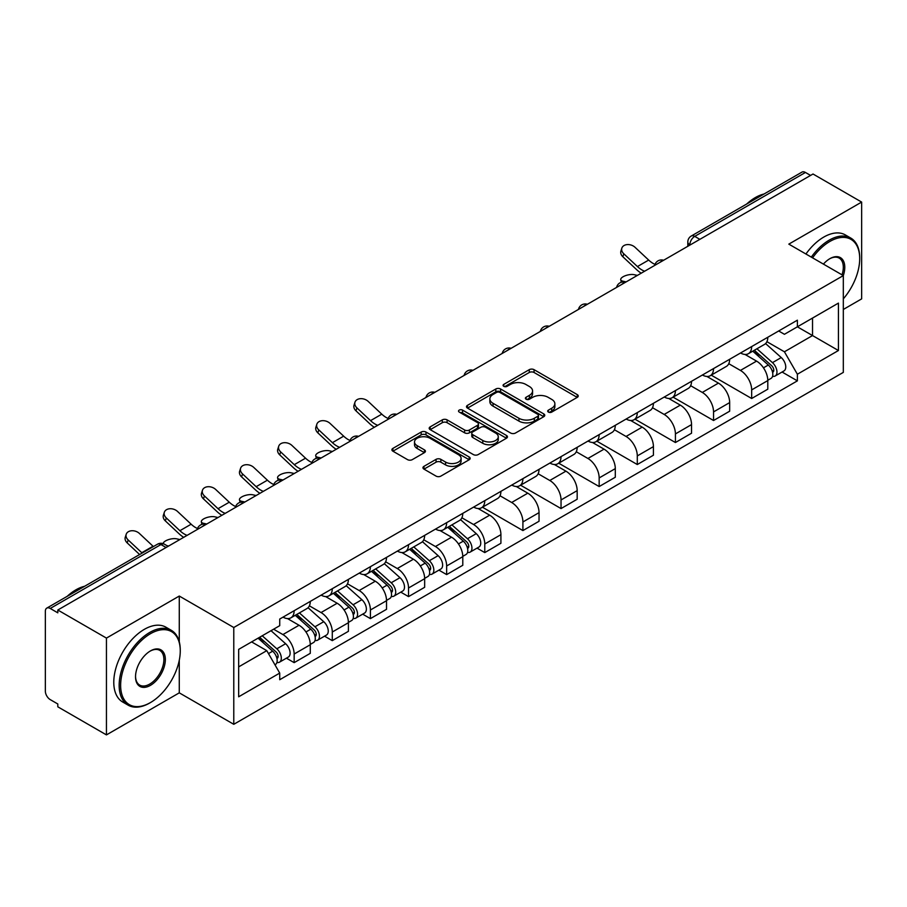 <?xml version="1.0" encoding="UTF-8"?>
<svg xmlns="http://www.w3.org/2000/svg" width="907" height="907" viewBox="0 0 907 907"><rect width="100%" height="100%" fill="white"/><g stroke="black" fill="none" stroke-linecap="round" stroke-linejoin="round"><path stroke-width="1.36" d="M548.395 412.084A2.37 1.372 0 0 0 551.751 412.084L577.249 397.368A3.39 1.961 0 0 0 578.235 395.985A3.39 1.961 0 0 0 577.249 394.602L534.064 369.671A3.39 1.961 0 0 0 529.269 369.671L503.77 384.387A2.37 1.372 0 0 0 503.079 385.35A2.37 1.372 0 0 0 503.77 386.325A2.37 1.372 0 0 0 507.138 386.325L510.437 384.421A10.861 6.27 0 0 1 525.788 384.421L529.382 386.495A10.861 6.27 0 0 1 532.568 390.928A10.861 6.27 0 0 1 529.382 395.361L526.083 397.266A2.37 1.372 0 0 0 525.391 398.241A2.37 1.372 0 0 0 526.083 399.205A2.37 1.372 0 0 0 529.45 399.205L532.738 397.3A10.861 6.27 0 0 1 548.1 397.3L551.694 399.375A10.861 6.27 0 0 1 554.88 403.808A10.861 6.27 0 0 1 551.694 408.241L548.395 410.145A2.37 1.372 0 0 0 547.703 411.12A2.37 1.372 0 0 0 548.395 412.084L548.395 410.145M423.954 466.345A3.39 1.961 0 0 0 422.957 467.729A3.39 1.961 0 0 0 423.954 469.112L436.063 476.107A3.39 1.961 0 0 0 440.859 476.107L469.168 459.77A3.39 1.961 0 0 0 470.166 458.375A3.39 1.961 0 0 0 469.168 456.992L425.984 432.061A3.39 1.961 0 0 0 421.188 432.061L392.878 448.409A3.39 1.961 0 0 0 391.892 449.793A3.39 1.961 0 0 0 392.878 451.176L407.515 459.622A3.39 1.961 0 0 0 412.311 459.622L424.431 452.627A3.39 1.961 0 0 0 425.428 451.244A3.39 1.961 0 0 0 424.431 449.861L417.175 445.677A9.07 5.238 0 0 1 414.51 441.97A9.07 5.238 0 0 1 420.122 437.129A9.07 5.238 0 0 1 430.009 438.262L458.432 454.679A9.07 5.238 0 0 1 461.096 458.375A9.07 5.238 0 0 1 455.495 463.216A9.07 5.238 0 0 1 445.598 462.082L440.859 459.35A3.39 1.961 0 0 0 436.063 459.35L423.954 466.345L423.954 469.112M233.779 627.508L179.28 596.046L106.448 638.097L57.81 610.014L813.012 174.008L861.65 202.08L788.818 244.13L843.317 275.592L233.779 627.508L233.779 724.308L843.317 372.392L843.317 275.592M510.675 433.036A3.39 1.961 0 0 0 515.471 433.036L543.781 416.687A3.39 1.961 0 0 0 544.767 415.304A3.39 1.961 0 0 0 543.781 413.921L500.596 388.99A3.39 1.961 0 0 0 495.8 388.99L467.49 405.338A3.39 1.961 0 0 0 466.493 406.721A3.39 1.961 0 0 0 467.49 408.105L510.675 433.036M460.166 412.594A2.37 1.372 0 0 1 462.57 412.934L462.57 410.111L506.48 435.462A3.39 1.961 0 0 1 507.467 436.845A3.39 1.961 0 0 1 506.48 438.228L478.17 454.577A3.39 1.961 0 0 1 473.363 454.577L430.19 429.646L430.19 426.868A3.39 1.961 0 0 0 429.192 428.251A3.39 1.961 0 0 0 430.19 429.646M430.19 426.868L442.299 419.873A3.39 1.961 0 0 1 447.106 419.873L464.611 429.986A3.39 1.961 0 0 0 469.407 429.986L477.445 425.349A3.39 1.961 0 0 0 478.442 423.966A3.39 1.961 0 0 0 477.445 422.583L459.214 412.05A2.37 1.372 0 0 1 458.523 411.086A2.37 1.372 0 0 1 459.985 409.817A2.37 1.372 0 0 1 462.57 410.111M106.448 638.097L106.448 734.897L57.81 706.814L57.81 703.991L50.236 699.614A6.916 3.991 -120 0 1 45.35 691.145L45.35 611.284A6.916 3.991 -120 0 1 46.779 608.121L157.501 544.2A6.916 3.991 60 0 1 160.947 544.54L50.236 608.461A6.916 3.991 -120 0 0 46.779 608.121M843.317 309.468L861.65 298.879L861.65 202.08M106.448 734.897L179.28 692.846L233.779 724.308M57.81 610.014L57.81 612.837L50.236 608.461M699.853 239.335L694.728 236.376A6.916 3.991 60 0 0 691.27 236.024L801.981 172.103A6.916 3.991 60 0 1 805.439 172.455L694.728 236.376A6.916 3.991 120 0 0 689.842 244.833L689.842 245.117M810.575 175.414L805.439 172.455M751.665 346.576A15.895 9.183 60 0 1 748.377 353.707L764.51 344.399A15.895 9.183 -120 0 0 767.798 337.257M728.774 363.696L740.429 370.419A15.895 9.183 60 0 1 751.665 389.897L767.798 380.577A15.895 9.183 -120 0 0 756.563 361.111L745.01 354.444M767.798 380.577L767.798 389.182L751.665 398.502L711.235 375.158M748.377 353.707A15.895 9.183 60 0 1 740.554 352.993M751.665 389.897L751.665 398.502M713.537 368.582A15.895 9.183 60 0 1 710.249 375.725L726.382 366.405A15.895 9.183 -120 0 0 729.67 359.274M673.107 397.164L713.548 420.508L729.67 411.2L729.67 402.595A15.895 9.183 -120 0 0 718.435 383.117L706.882 376.45M710.249 375.725A15.895 9.183 60 0 1 702.426 375.01M690.646 385.702L702.301 392.436A15.895 9.183 60 0 1 713.548 411.903L713.548 420.508M675.42 390.6A15.895 9.183 60 0 1 672.121 397.731L688.254 388.423A15.895 9.183 -120 0 0 691.542 381.28M634.979 419.181L675.42 442.525L691.542 433.217L691.542 424.601A15.895 9.183 -120 0 0 680.307 405.134L668.754 398.468M672.121 397.731A15.895 9.183 60 0 1 664.298 397.017M652.518 407.719L664.173 414.442A15.895 9.183 60 0 1 675.42 433.92L675.42 442.525M637.292 412.606A15.895 9.183 60 0 1 633.993 419.748L650.126 410.429A15.895 9.183 -120 0 0 653.414 403.298M596.851 441.187L637.292 464.531L653.425 455.223L653.425 446.618A15.895 9.183 -120 0 0 642.179 427.14L630.637 420.474M633.993 419.748A15.895 9.183 60 0 1 626.17 419.034M614.402 429.725L626.045 436.46A15.895 9.183 60 0 1 637.292 455.926L637.292 464.531M599.164 434.623A15.895 9.183 60 0 1 595.865 441.754L611.998 432.446A15.895 9.183 -120 0 0 615.297 425.304M558.723 463.205L599.164 486.549L615.297 477.241L615.297 468.624A15.895 9.183 -120 0 0 604.051 449.158L592.509 442.491M595.865 441.754A15.895 9.183 60 0 1 588.042 441.04M576.274 451.743L587.917 458.466A15.895 9.183 60 0 1 599.164 477.944L599.164 486.549M561.036 456.629A15.895 9.183 60 0 1 557.748 463.772L573.87 454.464A15.895 9.183 -120 0 0 577.169 447.321M520.595 485.211L561.036 508.566L577.169 499.247L577.169 490.642A15.895 9.183 -120 0 0 565.923 471.164L554.381 464.497M557.748 463.772A15.895 9.183 60 0 1 549.914 463.058M538.146 473.76L549.789 480.483A15.895 9.183 60 0 1 561.036 499.95L561.036 508.566M522.908 478.647A15.895 9.183 60 0 1 519.62 485.778L535.742 476.47A15.895 9.183 -120 0 0 539.041 469.338M482.479 507.228L522.908 530.572L539.041 521.264L539.041 512.648A15.895 9.183 -120 0 0 527.795 493.181L516.253 486.515M519.62 485.778A15.895 9.183 60 0 1 511.786 485.064M500.018 495.766L511.673 502.489A15.895 9.183 60 0 1 522.908 521.967L522.908 530.572M484.78 500.664A15.895 9.183 60 0 1 481.492 507.795L497.626 498.487A15.895 9.183 -120 0 0 500.913 491.345M477.048 548.123L484.78 552.59L500.913 543.27L500.913 534.665A15.895 9.183 -120 0 0 489.667 515.187L478.125 508.532M481.492 507.795A15.895 9.183 60 0 1 473.658 507.081M461.89 517.784L473.545 524.507A15.895 9.183 60 0 1 484.78 543.973L484.78 552.59M446.652 522.67A15.895 9.183 60 0 1 443.364 529.813L459.498 520.493A15.895 9.183 -120 0 0 462.785 513.362M438.92 570.129L446.652 574.596L462.785 565.288L462.785 556.683A15.895 9.183 -120 0 0 451.55 537.205L439.997 530.538M443.364 529.813A15.895 9.183 60 0 1 435.541 529.087M423.762 539.79L435.417 546.513A15.895 9.183 60 0 1 446.652 565.991L446.652 574.596M408.524 544.688A15.895 9.183 60 0 1 405.236 551.819L421.37 542.511A15.895 9.183 -120 0 0 424.657 535.368M400.792 592.146L408.535 596.613L424.657 587.294L424.657 578.689A15.895 9.183 -120 0 0 413.422 559.222L401.869 552.556M405.236 551.819A15.895 9.183 60 0 1 397.413 551.105M385.634 561.807L397.289 568.53A15.895 9.183 60 0 1 408.535 587.997L408.535 596.613M370.407 566.694A15.895 9.183 60 0 1 367.108 573.836L383.242 564.517A15.895 9.183 -120 0 0 386.529 557.386M362.664 614.152L370.407 618.619L386.529 609.311L386.529 600.706A15.895 9.183 -120 0 0 375.294 581.228L363.741 574.562M367.108 573.836A15.895 9.183 60 0 1 359.285 573.111M347.506 583.813L359.161 590.536A15.895 9.183 60 0 1 370.407 610.014L370.407 618.619M332.279 588.711A15.895 9.183 60 0 1 328.98 595.842L345.113 586.534A15.895 9.183 -120 0 0 348.401 579.392M324.547 636.17L332.279 640.637L348.413 631.317L348.413 622.712A15.895 9.183 -120 0 0 337.166 603.246L325.624 596.579M328.98 595.842A15.895 9.183 60 0 1 321.157 595.128M309.389 605.831L321.033 612.554A15.895 9.183 60 0 1 332.279 632.032L332.279 640.637M294.151 610.717A15.895 9.183 60 0 1 290.852 617.86L306.985 608.54A15.895 9.183 -120 0 0 310.285 601.409M286.419 658.176L294.151 662.643L310.285 653.335L310.285 644.73A15.895 9.183 -120 0 0 299.038 625.252L287.496 618.585M290.852 617.86A15.895 9.183 60 0 1 283.029 617.134M273.619 629.209L282.905 634.571A15.895 9.183 60 0 1 294.151 654.038L294.151 662.643M778.671 330.976L784.419 334.298L838.431 303.108L812.525 318.074L812.525 335.567L784.419 351.791L766.903 341.678M238.666 666.883L266.783 650.648L279.73 673.085L238.666 696.791L238.666 649.378L279.73 625.671L279.73 619.039L797.378 320.182L797.378 326.815L838.431 350.521L797.378 374.228L784.419 351.791M838.431 303.108L838.431 350.521M279.73 673.085L279.73 679.717L797.378 380.861L797.378 374.228M179.28 596.046L179.28 641.805M179.28 660.239L179.28 692.846M266.783 650.648L251.624 641.907M782.061 372.017L797.378 380.861M549.347 412.424L551.694 411.064A10.861 6.27 0 0 0 554.88 406.631L554.88 403.808M532.568 390.928L532.568 393.751A10.861 6.27 0 0 1 529.382 398.184L527.035 399.545M577.203 397.391L534.064 372.494A3.39 1.961 0 0 0 529.269 372.494L504.723 386.654M543.735 416.721L500.596 391.813A3.39 1.961 0 0 0 495.8 391.813L467.536 408.127M537.783 416.279A2.37 1.372 0 0 0 538.475 415.304A2.37 1.372 0 0 0 537.783 414.34L499.882 392.448A2.37 1.372 0 0 0 496.514 392.448L493.045 394.466A10.861 6.27 0 0 0 489.859 398.899A10.861 6.27 0 0 0 493.045 403.32L518.951 418.286A10.861 6.27 0 0 0 534.302 418.286L537.783 416.279L537.783 419.102A2.37 1.372 0 0 0 538.475 418.127L538.475 415.304M489.859 398.899L489.859 401.71A10.861 6.27 0 0 0 493.045 406.143L493.045 403.32M537.783 419.102L534.302 421.109A10.861 6.27 0 0 1 518.951 421.109L493.045 406.143M430.235 429.669L442.299 422.696L442.299 419.873M478.442 423.966L478.442 426.789A3.39 1.961 0 0 1 477.445 428.172L469.407 432.809A3.39 1.961 0 0 1 464.611 432.809L447.106 422.696A3.39 1.961 0 0 0 442.299 422.696M462.57 412.934L506.435 438.251M482.785 440.485A9.07 5.238 0 0 0 492.671 441.618A9.07 5.238 0 0 0 498.272 436.777A9.07 5.238 0 0 0 495.619 433.07L485.608 427.288A3.39 1.961 0 0 0 480.801 427.288L472.774 431.925A3.39 1.961 0 0 0 471.776 433.308A3.39 1.961 0 0 0 472.774 434.691L482.785 440.485L482.785 443.296A9.07 5.238 0 0 0 492.671 444.441A9.07 5.238 0 0 0 498.272 439.6L498.272 436.777M471.776 433.308L471.776 436.131A3.39 1.961 0 0 0 472.774 437.514L472.774 434.691M482.785 443.296L472.774 437.514M461.096 458.375L461.096 461.198A9.07 5.238 0 0 1 455.495 466.039A9.07 5.238 0 0 1 445.598 464.906L440.859 462.173A3.39 1.961 0 0 0 436.063 462.173L424 469.146M414.51 441.97L414.51 444.793A9.07 5.238 0 0 0 417.175 448.5L417.175 445.677M424.385 452.661L417.175 448.5M469.168 456.992L469.168 459.77L425.984 434.884A3.39 1.961 0 0 0 421.188 434.884L392.924 451.21M637.394 275.388L634.106 274.674A7.948 3.016 -13.1 0 0 625.274 275.739A7.948 3.016 -13.1 0 0 620.739 279.73A7.948 3.016 -13.1 0 0 622.86 281.17L626.159 281.884M752.776 351.168L768.308 365.033A8.639 4.989 60 0 1 771.018 378.4L767.798 380.26M753.184 351.542L760.497 355.759M754.341 350.272L771.63 365.691A4.15 2.392 60 0 1 772.934 372.108A4.15 2.392 60 0 1 772.549 372.255M756.926 348.776L772.458 362.641A8.639 4.989 60 0 1 775.179 375.997A8.639 4.989 60 0 1 772.571 376.28M765.587 343.572L781.256 357.562A8.639 4.989 60 0 1 783.977 370.918L775.179 375.997M655.024 264.402A21.428 12.369 60 0 1 648.675 260.071L635.047 247.305A7.948 5.748 17.7 0 0 627.372 244.584A7.948 5.748 17.7 0 0 621.851 248.133A7.948 5.748 17.7 0 0 623.801 253.801L622.86 256.76A7.948 5.748 -162.3 0 1 620.91 251.092L621.851 248.133M644.616 271.227A21.428 12.369 60 0 1 637.428 266.556L623.801 253.801M622.86 256.76L636.487 269.515A25.918 14.966 -120 0 0 641.215 273.188M843.317 298.857A42.164 24.342 120 0 0 859.7 258.665A42.164 24.342 120 0 0 829.882 241.455A42.164 24.342 120 0 0 812.57 257.837M811.312 257.112A43.207 24.943 -60 0 1 829.145 240.185A43.207 24.943 -60 0 1 850.743 238.042A43.207 24.943 -60 0 1 859.7 257.815A43.207 24.943 -60 0 1 859.689 258.246M823.409 264.107A21.088 12.176 -60 0 1 829.882 258.665L829.882 258.665A21.088 12.176 -60 0 1 843.306 275.592M842.025 274.855A20.045 11.576 120 0 0 839.168 258.098A20.045 11.576 120 0 0 829.508 258.88M746.608 204.086A43.207 24.943 -60 0 1 755.338 197.567A43.207 24.943 -60 0 1 764.068 193.996M805.926 254.017A43.207 24.943 -60 0 1 823.771 237.078A43.207 24.943 -60 0 1 845.369 234.936L850.743 238.042M149.712 703.004L150.437 702.574A42.164 24.342 120 0 0 180.255 650.931A42.164 24.342 120 0 0 150.437 633.721A42.164 24.342 120 0 0 120.631 685.363A42.164 24.342 120 0 0 150.437 702.574L149.712 703.004A43.207 24.943 -60 0 1 128.102 705.147A43.207 24.943 -60 0 1 121.481 670.522A43.207 24.943 -60 0 1 149.712 632.451A43.207 24.943 -60 0 1 171.31 630.308A43.207 24.943 -60 0 1 180.255 650.092A43.207 24.943 -60 0 1 180.255 650.512M150.437 650.931L150.437 650.931A21.088 12.176 -60 0 1 165.346 659.536A21.088 12.176 -60 0 1 150.437 685.363A21.088 12.176 -60 0 1 135.528 676.758A21.088 12.176 -60 0 1 150.437 650.931L150.437 650.931M135.54 676.327A20.045 11.576 120 0 0 139.689 685.091A20.045 11.576 120 0 0 149.712 684.093A20.045 11.576 120 0 0 162.806 666.43A20.045 11.576 120 0 0 159.734 650.364A20.045 11.576 120 0 0 150.074 651.158M67.163 596.352A43.207 24.943 -60 0 1 75.905 589.833A43.207 24.943 -60 0 1 84.634 586.262M128.102 705.147L122.728 702.041A43.207 24.943 -60 0 1 116.107 667.416A43.207 24.943 -60 0 1 144.338 629.345A43.207 24.943 -60 0 1 165.936 627.202L171.31 630.308M332.381 451.493L329.094 450.768A7.948 3.016 -13.1 0 0 320.262 451.845A7.948 3.016 -13.1 0 0 315.727 455.824A7.948 3.016 -13.1 0 0 317.847 457.264L321.146 457.978M447.763 527.273L463.296 541.139A8.639 4.989 60 0 1 466.005 554.494L462.785 556.354M448.171 527.636L455.484 531.865M449.328 526.366L466.617 541.796A4.15 2.392 60 0 1 467.921 548.202A4.15 2.392 60 0 1 467.536 548.35M451.913 524.87L467.445 538.735A8.639 4.989 60 0 1 470.166 552.091A8.639 4.989 60 0 1 467.558 552.374M460.575 519.666L476.243 533.656A8.639 4.989 60 0 1 478.964 547.012L470.166 552.091M294.265 473.499L290.966 472.785A7.948 3.016 -13.1 0 0 282.134 473.851A7.948 3.016 -13.1 0 0 277.599 477.842A7.948 3.016 -13.1 0 0 279.719 479.281L283.018 479.996M409.635 549.279L425.168 563.145A8.639 4.989 60 0 1 427.877 576.512L424.657 578.371M410.043 549.653L417.356 553.871M411.2 548.372L428.489 563.803A4.15 2.392 60 0 1 429.793 570.22A4.15 2.392 60 0 1 429.408 570.367M413.785 546.887L429.328 560.741A8.639 4.989 60 0 1 432.038 574.108A8.639 4.989 60 0 1 429.43 574.38M422.447 541.683L438.126 555.662A8.639 4.989 60 0 1 440.836 569.029L432.038 574.108M256.137 495.517L252.838 494.803A7.948 3.016 -13.1 0 0 244.006 495.868A7.948 3.016 -13.1 0 0 239.471 499.848A7.948 3.016 -13.1 0 0 241.591 501.288L244.89 502.002M371.507 571.297L387.04 585.162A8.639 4.989 60 0 1 389.749 598.518L386.529 600.377M371.915 571.659L379.228 575.888M373.072 570.39L390.361 585.82A4.15 2.392 60 0 1 391.665 592.226A4.15 2.392 60 0 1 391.28 592.384M375.657 568.893L391.2 582.759A8.639 4.989 60 0 1 393.91 596.126A8.639 4.989 60 0 1 391.302 596.398M384.319 563.701L399.998 577.68A8.639 4.989 60 0 1 402.708 591.035L393.91 596.126M388.139 418.478A21.428 12.369 60 0 1 381.779 414.159L368.163 401.393A7.948 5.748 17.7 0 0 360.487 398.672A7.948 5.748 17.7 0 0 354.966 402.22A7.948 5.748 17.7 0 0 356.916 407.878L355.975 410.837A7.948 5.748 -162.3 0 1 354.025 405.18L354.966 402.22M377.731 425.315A21.428 12.369 60 0 1 370.544 420.644L356.916 407.878M355.975 410.837L369.603 423.603A25.918 14.966 -120 0 0 374.33 427.276M350.011 440.496A21.428 12.369 60 0 1 343.662 436.165L330.035 423.399A7.948 5.748 17.7 0 0 322.359 420.678A7.948 5.748 17.7 0 0 316.838 424.227A7.948 5.748 17.7 0 0 318.788 429.895L317.847 432.854A7.948 5.748 -162.3 0 1 315.897 427.186L316.838 424.227M339.603 447.321A21.428 12.369 60 0 1 332.416 442.661L318.788 429.895M317.847 432.854L331.474 445.62A25.918 14.966 -120 0 0 336.202 449.294M311.883 462.513A21.428 12.369 60 0 1 305.534 458.182L291.907 445.416A7.948 5.748 17.7 0 0 284.231 442.695A7.948 5.748 17.7 0 0 278.71 446.244A7.948 5.748 17.7 0 0 280.671 451.913L279.719 454.861A7.948 5.748 -162.3 0 1 277.769 449.203L278.71 446.244M301.475 469.338A21.428 12.369 60 0 1 294.287 464.667L280.671 451.913M279.719 454.861L293.346 467.627A25.918 14.966 -120 0 0 298.074 471.3M273.755 484.519A21.428 12.369 60 0 1 267.406 480.188L253.779 467.434A7.948 5.748 17.7 0 0 246.103 464.713A7.948 5.748 17.7 0 0 240.593 468.25A7.948 5.748 17.7 0 0 242.543 473.919L241.591 476.878A7.948 5.748 -162.3 0 1 239.641 471.209L240.593 468.25M263.347 491.345A21.428 12.369 60 0 1 256.159 486.685L242.543 473.919M241.591 476.878L255.218 489.644A25.918 14.966 -120 0 0 259.946 493.317M218.009 517.523L214.71 516.809A7.948 3.016 -13.1 0 0 205.878 517.874A7.948 3.016 -13.1 0 0 201.343 521.865A7.948 3.016 -13.1 0 0 203.463 523.305L206.762 524.019M333.379 593.303L348.912 607.168A8.639 4.989 60 0 1 351.633 620.535L348.401 622.395M333.787 593.677L341.1 597.894M334.944 592.407L352.233 607.826A4.15 2.392 60 0 1 353.537 614.243A4.15 2.392 60 0 1 353.163 614.39M337.529 590.911L353.072 604.776A8.639 4.989 60 0 1 355.782 618.132A8.639 4.989 60 0 1 353.174 618.415M346.202 585.707L361.87 599.686A8.639 4.989 60 0 1 364.58 613.053L355.782 618.132M235.627 506.537A21.428 12.369 60 0 1 229.278 502.206L215.651 489.44A7.948 5.748 17.7 0 0 207.975 486.719A7.948 5.748 17.7 0 0 202.465 490.268A7.948 5.748 17.7 0 0 204.415 495.936L203.463 498.884A7.948 5.748 -162.3 0 1 201.513 493.227L202.465 490.268M225.219 513.362A21.428 12.369 60 0 1 218.031 508.691L204.415 495.936M203.463 498.884L217.09 511.65A25.918 14.966 -120 0 0 221.818 515.323M179.881 539.54L176.582 538.826A7.948 3.016 -13.1 0 0 168.022 539.79A7.948 3.016 -13.1 0 0 163.192 543.644M295.251 615.32L310.784 629.186A8.639 4.989 60 0 1 313.505 642.541L310.273 644.401M295.659 615.683L302.972 619.912M296.816 614.413L314.105 629.843A4.15 2.392 60 0 1 315.409 636.249A4.15 2.392 60 0 1 315.035 636.408M299.412 612.917L314.944 626.782A8.639 4.989 60 0 1 317.654 640.149A8.639 4.989 60 0 1 315.046 640.421M308.074 607.724L323.742 621.703A8.639 4.989 60 0 1 326.452 635.07L317.654 640.149M166.945 545.663L168.634 546.025M197.499 528.543A21.428 12.369 60 0 1 191.15 524.212L177.534 511.457A7.948 5.748 17.7 0 0 169.847 508.736A7.948 5.748 17.7 0 0 164.337 512.285A7.948 5.748 17.7 0 0 166.287 517.942L165.346 520.901A7.948 5.748 -162.3 0 1 163.385 515.233L164.337 512.285M187.103 535.368A21.428 12.369 60 0 1 179.903 530.708L166.287 517.942M165.346 520.901L178.962 533.667A25.918 14.966 -120 0 0 183.69 537.341M258.076 638.177L272.667 651.192A8.639 4.989 60 0 1 275.377 664.559L274.946 664.808M258.223 638.097L264.855 641.918M259.64 637.27L275.977 651.85A4.15 2.392 60 0 1 277.281 658.267A4.15 2.392 60 0 1 276.907 658.414M262.236 635.784L276.816 648.8A8.639 4.989 60 0 1 279.526 662.155A8.639 4.989 60 0 1 276.918 662.439M271.034 630.705L285.614 643.721A8.639 4.989 60 0 1 288.324 657.076L279.526 662.155M153.396 546.57A21.428 12.369 60 0 1 153.022 546.229L139.406 533.463A7.948 5.748 17.7 0 0 131.73 530.742A7.948 5.748 17.7 0 0 126.209 534.291A7.948 5.748 17.7 0 0 128.159 539.96L127.218 542.919A7.948 5.748 -162.3 0 1 125.268 537.25L126.209 534.291M142.15 553.055A21.428 12.369 60 0 1 141.787 552.714L128.159 539.96M127.218 542.919L139.61 554.528M690.08 244.981L689.842 244.833A6.916 3.991 0 0 1 687.812 242.01L687.812 246.285M332.279 632.032L348.413 622.712M370.407 610.014L386.529 600.706M408.535 587.997L424.657 578.689M446.652 565.991L462.785 556.683M484.78 543.973L500.913 534.665M522.908 521.967L539.041 512.648M561.036 499.95L577.169 490.642M599.164 477.944L615.297 468.624M637.292 455.926L653.425 446.618M675.42 433.92L691.542 424.601M713.548 411.903L729.67 402.595M294.151 654.038L310.285 644.73M282.905 634.571L299.038 625.252M321.033 612.554L337.166 603.246M359.161 590.536L375.294 581.228M397.289 568.53L413.422 559.222M435.417 546.513L451.55 537.205M473.545 524.507L489.667 515.187M511.673 502.489L527.795 493.181M549.789 480.483L565.923 471.164M587.917 458.466L604.051 449.158M626.045 436.46L642.179 427.14M664.173 414.442L680.307 405.134M702.301 392.436L718.435 383.117M740.429 370.419L756.563 361.111M663.017 260.604A6.916 3.991 120 0 0 659.956 262.372M624.889 282.621A6.916 3.991 120 0 0 621.828 284.379M586.761 304.627A6.916 3.991 120 0 0 583.711 306.396M548.633 326.645A6.916 3.991 120 0 0 545.583 328.402M510.505 348.651A6.916 3.991 120 0 0 507.455 350.419M472.377 370.668A6.916 3.991 120 0 0 469.327 372.426M434.249 392.674A6.916 3.991 120 0 0 431.199 394.443M396.121 414.692A6.916 3.991 120 0 0 393.071 416.449M358.004 436.709A6.916 3.991 120 0 0 354.943 438.466M319.876 458.715A6.916 3.991 120 0 0 316.815 460.473M281.748 480.733A6.916 3.991 120 0 0 278.698 482.49M243.62 502.739A6.916 3.991 120 0 0 240.57 504.507M205.492 524.756A6.916 3.991 120 0 0 202.442 526.514M166.083 547.499L160.947 544.54A6.916 3.991 120 0 1 164.405 544.2A6.916 6.916 0 0 0 157.501 544.2M551.694 411.064L551.694 408.241M526.083 399.205L526.083 397.266M529.382 398.184L529.382 395.361M503.77 386.325L503.77 384.387M529.269 372.494L529.269 369.671M534.064 372.494L534.064 369.671M577.249 397.368L577.249 394.602M467.49 408.105L467.49 405.338M495.8 391.813L495.8 388.99M500.596 391.813L500.596 388.99M543.781 416.687L543.781 413.921M518.951 421.109L518.951 418.286M534.302 421.109L534.302 418.286M447.106 422.696L447.106 419.873M464.611 432.809L464.611 429.986M469.407 432.809L469.407 429.986M477.445 428.172L477.445 425.349M506.48 438.228L506.48 435.462M436.063 462.173L436.063 459.35M440.859 462.173L440.859 459.35M445.598 464.906L445.598 462.082M424.431 452.627L424.431 449.861M392.878 451.176L392.878 448.409M421.188 434.884L421.188 432.061M425.984 434.884L425.984 432.061M622.86 281.17L623.041 281.952M768.308 365.033L763.467 367.834M773.784 370.203L772.231 371.11M781.256 357.562L772.458 362.641M637.428 266.556L648.675 260.071M317.847 457.264L318.028 458.058M463.296 541.139L458.454 543.928M468.772 546.309L467.218 547.204M476.243 533.656L467.445 538.735M279.719 479.281L279.9 480.064M425.168 563.145L420.326 565.945M430.644 568.315L429.09 569.222M438.126 555.662L429.328 560.741M241.591 501.288L241.784 502.081M387.04 585.162L382.198 587.951M392.527 590.332L390.962 591.228M399.998 577.68L391.2 582.759M370.544 420.644L381.779 414.159M332.416 442.661L343.662 436.165M294.287 464.667L305.534 458.182M256.159 486.685L267.406 480.188M203.463 523.305L203.656 524.087M348.912 607.168L344.07 609.969M354.399 612.338L352.834 613.245M361.87 599.686L353.072 604.776M218.031 508.691L229.278 502.206M310.784 629.186L305.942 631.975M316.271 634.356L314.706 635.251M323.742 621.703L314.944 626.782M179.903 530.708L191.15 524.212M272.667 651.192L268.483 653.607M278.143 656.362L276.59 657.269M285.614 643.721L276.816 648.8M141.787 552.714L153.022 546.229M663.595 260.264A6.916 6.916 0 0 0 654.729 265.388M625.467 282.281A6.916 6.916 0 0 0 616.601 287.406M587.351 304.287A6.916 6.916 0 0 0 578.473 309.412M549.223 326.305A6.916 6.916 0 0 0 540.345 331.429M511.095 348.311A6.916 6.916 0 0 0 502.217 353.435M472.966 370.328A6.916 6.916 0 0 0 464.101 375.453M434.838 392.346A6.916 6.916 0 0 0 425.973 397.459M396.71 414.352A6.916 6.916 0 0 0 387.845 419.476M358.582 436.369A6.916 6.916 0 0 0 349.717 441.482M320.454 458.375A6.916 6.916 0 0 0 311.589 463.5M282.338 480.393A6.916 6.916 0 0 0 273.46 485.506M244.21 502.399A6.916 6.916 0 0 0 235.332 507.523M206.082 524.416A6.916 6.916 0 0 0 197.204 529.529M168.112 546.331L164.405 544.2M691.27 236.024A6.916 6.916 0 0 0 687.812 242.01M621.329 282.258L620.739 279.73M859.7 258.665L859.7 257.815M180.255 650.931L180.255 650.092M316.316 458.352L315.727 455.824M278.188 480.359L277.599 477.842M240.06 502.376L239.471 499.848M201.932 524.382L201.343 521.865"/></g></svg>
